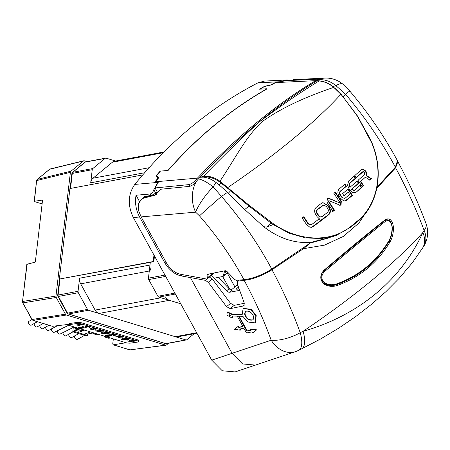<?xml version="1.0" encoding="UTF-8"?>
<svg xmlns="http://www.w3.org/2000/svg" width="450" height="450" viewBox="0 0 450 450"><rect width="100%" height="100%" fill="white"/><g stroke="black" fill="none" stroke-linecap="round" stroke-linejoin="round"><path stroke-width="0.67" d="M155.138 193.41A9.478 5.546 50.5 0 1 156.572 194.394M160.414 171.135L167.929 170.449A559.957 432.079 79.4 0 1 267.013 88.734L259.38 89.212A560.959 432.849 -100.6 0 1 264.6 86.288L271.474 84.819M158.349 178.234L156.133 175.753A560.959 432.849 -100.6 0 1 160.301 170.927M158.192 177.941A560.419 432.433 79.4 0 0 155.109 181.654L158.614 181.434A559.957 432.079 79.4 0 0 157.815 182.413L153.849 189.681L155.672 193.005A3.752 0.934 -28.8 0 1 151.042 195.368L144.956 196.599L142.414 198.472M165.825 261.793L164.722 262.704C169.031 269.887 174.471 274.286 181.041 275.889L190.457 277.616L232.076 353.323L242.595 363.954L255.442 365.091L242.595 363.954L232.076 353.323L271.192 340.223C263.852 319.967 254.846 300.009 244.181 280.344L237.628 281.149L237.296 283.787L244.266 303.047L243.934 305.685L243.276 305.989L244.356 305.1M164.722 262.704L139.607 217.018L133.346 217.564L211.731 360.141L232.076 353.323L190.446 277.605L191.953 276.362M244.181 280.344C252.776 279.354 262.046 275.827 271.986 269.764C283.101 290.43 292.511 311.411 300.218 332.707A26.269 10.884 -19.9 0 1 271.192 340.223A26.269 20.34 71.5 0 0 295.532 351.658L235.102 371.908L222.249 370.772L211.731 360.141M287.19 80.584L286.858 79.982C288.754 80.055 289.131 80.201 287.989 80.421M257.991 82.817L279.866 81.748L286.858 79.982L264.442 81.073L257.991 82.817A562.911 434.357 79.4 0 0 134.803 184.416L157.815 182.413M278.893 82.412L275.321 82.508A560.419 432.433 79.4 0 0 271.356 84.606M167.929 170.449L167.996 170.572A559.941 432.062 -100.6 0 1 267.075 88.853L267.013 88.734M279.866 81.748A559.957 432.079 79.4 0 0 278.826 82.288M151.042 195.368L150.289 193.995L136.041 195.227C134.758 202.832 135.951 210.099 139.607 217.018M150.289 193.995C151.931 193.365 153.118 191.925 153.849 189.681M133.346 217.564C127.491 205.312 127.98 194.259 134.803 184.416M139.511 201.549L136.041 195.227M157.157 191.779L155.672 193.005M293.417 80.28L293.096 79.689L293.687 79.633L322.071 78.249M320.799 78.784L320.535 78.306C322.605 78.041 322.566 78.255 320.428 78.936L317.126 80.702L319.404 80.854A0.748 0.619 91 0 0 319.168 80.91L317.126 80.702M341.094 94.297L357.744 116.347L370.974 140.58L371.796 143.027L357.559 116.392L343.496 97.436L340.897 94.286L333.748 87.362C311.771 94.798 283.826 105.93 261.641 122.057C245.019 137.993 235.935 157.5 219.926 181.237L249.452 205.554L273.651 223.976C299.329 241.718 331.048 242.775 351.101 226.249A345.251 86.158 -28.8 0 0 357.975 220.579C377.685 204.328 383.889 171.759 371.796 143.027M357.733 116.398L370.581 139.742M376.988 187.206L395.376 167.147C381.572 141.435 364.933 117.112 345.448 94.163L335.931 85.652L332.994 86.558M343.159 96.728A320.152 79.897 151.2 0 0 345.448 94.163A26.269 0.872 139.7 0 1 349.858 91.119L342.889 84.184A26.269 7.133 129.9 0 0 335.931 85.652A26.269 20.019 -122.3 0 0 318.639 79.808M349.858 91.119C368.392 113.034 384.266 136.249 397.485 160.763L395.376 167.147M321.671 78.244L324.748 78.092A26.269 20.042 87.2 0 0 320.428 78.936M143.308 198.276L155.199 195.114L144.546 197.252L141.401 199.305L138.426 204.002L138.347 210.071L141.131 216.877L166.539 263.093C170.179 269.156 174.769 272.869 180.315 274.224L206.409 279.011L207.157 278.859L207.411 277.869L206.966 275.451L207.551 274.309L225.281 270.709L226.879 271.406L234.844 279.596L236.329 280.311L243.945 279.686C231.699 257.108 216.877 235.828 199.485 215.859L195.621 212.164L141.131 216.877M200.031 177.278L203.237 177.137A0.748 0.501 -100.1 0 1 203.344 176.434L200.07 177.238L198.45 178.937A26.269 9.703 45.5 0 1 213.126 186.936L221.496 196.397C241.2 219.15 257.951 243.382 271.749 269.106L311.197 242.381C294.649 243.602 278.809 238.376 263.683 226.704L244.738 209.531L228.392 193.191L219.279 185.006L221.535 182.419M244.738 209.531L248.974 206.1L230.648 190.716L228.392 193.191M266.619 227.087L273.218 224.561L271.024 223.059L266.619 227.087L263.683 226.704M271.446 222.474L271.024 223.059L248.974 206.1L249.452 205.554M323.702 205.088L317.593 209.599C316.592 210.724 316.553 212.046 317.475 213.553L318.69 215.409C319.702 216.844 320.861 217.237 322.172 216.579L327.555 212.394C328.545 211.269 328.584 209.947 327.673 208.429L326.458 206.572L323.702 205.088L322.504 205.498L317.115 209.683C316.114 210.814 316.074 212.136 316.997 213.643L318.218 215.499C319.224 216.934 320.383 217.322 321.694 216.664M318.69 215.409L318.218 215.499M329.209 207.214L327.994 205.363L322.875 202.624L321.508 203.237L316.125 207.422C314.246 209.514 314.162 211.967 315.872 214.779L317.087 216.636L319.298 218.779L322.189 219.375L323.561 218.762L328.944 214.577C330.801 212.496 330.885 210.043 329.209 207.214L328.736 207.304L327.516 205.447L322.903 202.657M327.994 205.363L327.516 205.447M321.952 219.414L328.472 214.667C330.328 212.586 330.412 210.127 328.736 207.304M321.463 220.376L318.448 219.426L311.76 224.477L309.938 224.708L308.199 223.307L303.817 216.737L302.147 217.974L306.529 224.544L309.735 227.132L311.738 227.284L313.155 226.665L321.463 220.376L317.976 219.516M311.496 227.323L320.991 220.461M309.938 224.708L309.459 224.797L307.721 223.397L303.339 216.827M310.787 224.826L309.459 224.797M361.626 187.447L360.225 185.243L354.465 190.277L351.72 189.332L358.853 183.122L357.412 180.922L350.196 187.059C349.279 185.552 349.239 184.252 350.083 183.156L355.657 178.279L354.189 176.107L348.615 180.979L347.597 185.293L348.817 188.257L350.325 190.524L353.07 192.724L356.051 192.319L361.626 187.447L361.147 187.537L359.747 185.333M355.657 178.279L355.179 178.369L353.711 176.197M350.196 187.059L349.723 187.149C348.806 185.642 348.767 184.337 349.605 183.246L355.179 178.369M350.263 187.155L349.723 187.149M358.853 183.122L358.374 183.206L356.934 181.013M351.72 189.332L358.374 183.206M354.465 190.277L353.554 190.53M353.993 190.367L351.248 189.422M356.051 192.319L361.147 187.537M354.589 192.943L355.579 192.409M328.686 201.263L329.023 200.711L340.149 205.268L341.038 204.913L341.314 201.189L335.351 192.144L333.872 193.354L339.728 202.219L339.418 202.776L329.31 198.439L328.089 198.253L327.341 198.596L327.004 202.202L332.972 211.404L334.496 210.195L328.686 201.263L328.213 201.352L328.292 200.846L328.686 200.857M341.314 201.189L340.841 201.274L334.873 192.234M341.038 204.913L340.566 205.003L340.841 201.274M334.496 210.195L334.024 210.279L328.213 201.352M332.499 211.489L334.024 210.279M329.31 198.439L327.966 198.309M339.418 202.776L328.838 198.529M339.255 202.303L338.946 202.866M339.683 205.352L340.566 205.003M231.092 190.148L230.648 190.716L219.51 181.851L219.926 181.237C214.228 177.278 208.727 175.674 203.422 176.422A0.748 0.501 -99.6 0 0 203.316 177.143C207.495 177.531 211.725 179.297 215.994 182.441L213.126 186.936A26.269 6.649 128.4 0 0 195.621 212.164A26.269 19.243 85.1 0 1 196.706 180.973C194.479 183.898 192.071 185.704 189.489 186.384L160.813 189.225L155.199 195.114M341.865 196.976L340.644 195.109C339.728 193.607 339.716 192.296 340.605 191.188L346.466 186.255L345.004 184.078L339.137 189.017C337.461 191.07 337.478 193.5 339.199 196.318L340.414 198.174L343.491 200.773L345.296 200.953L346.567 200.357L352.434 195.418L348.233 188.904L342.596 193.646L344.025 195.829L348.261 192.274L349.644 194.422L345.161 198.186L344.52 198.484L341.392 197.066L340.172 195.199C339.255 193.691 339.238 192.386 340.132 191.278L345.994 186.339L344.526 184.168M346.466 186.255L345.994 186.339M340.644 195.109L340.172 195.199M344.52 198.484L341.392 197.066M348.261 192.274L343.553 195.919M345.06 200.987L351.962 195.508L347.754 188.994M352.434 195.418L351.962 195.508M362.363 171.9L364.663 172.288L364.618 174.398L358.043 180.326L362.272 186.874L363.594 185.692L360.799 181.322L365.338 177.221L369.844 180.028L371.385 178.611L370.907 178.701L366.176 175.736L366.474 174.184L365.439 171.214L362.514 169.222L362.993 169.132L361.373 169.639L354.808 175.556L356.282 177.739L363.324 171.568L362.363 171.9L355.804 177.829M369.371 180.118L370.907 178.701M365.338 177.221L360.799 181.322M371.385 178.611L366.654 175.646L366.952 174.094L365.918 171.124L362.993 169.132M365.918 171.124L365.439 171.214M361.794 186.964L363.122 185.782L360.321 181.412M366.654 175.646L366.176 175.736M357.846 221.316A0.748 0.45 -129.9 0 0 357.975 221.254L351.113 226.918A0.748 0.427 -129.2 0 1 350.989 226.969L336.673 235.192L321.508 238.573L305.331 237.864L289.012 233.167L273.218 224.561L273.651 223.976M219.51 181.851C213.936 177.975 208.541 176.406 203.316 177.143L203.237 177.137M219.279 185.006L215.994 182.441M227.509 192.347A320.152 79.897 151.2 0 1 221.496 196.397A26.269 0.596 138.9 0 0 199.485 215.859M207.225 274.461L207.551 274.309M214.251 272.947L207.157 278.859M198.45 178.937L196.706 180.973M200.07 177.238C239.698 135.889 278.702 103.719 317.087 80.724M203.422 176.422L203.344 176.434C223.071 156.178 241.672 138.043 259.149 122.04C280.682 105.834 300.69 92.121 319.168 80.91L319.224 80.91C323.511 80.966 328.348 83.115 333.748 87.362L335.25 88.627M334.012 87.413L333.973 87.328C332.246 85.781 329.743 84.206 326.469 82.597L319.461 80.854A0.748 0.619 91.1 0 0 319.224 80.91M317.137 240.795L333.928 236.222L317.137 240.795M316.642 240.868L311.197 242.381L310.196 243.107L330.193 237.532M271.749 269.106C261.861 275.147 252.591 278.674 243.945 279.686M285.086 80.685L318.324 79.161L315.602 80.657L278.814 82.451L285.086 80.685M155.047 187.942L158.737 181.485L197.426 178.127L196.594 179.038C194.203 182.019 191.627 183.881 188.871 184.618L155.047 187.942L157.719 192.803M167.996 170.572L160.493 171.045A560.925 432.827 79.4 0 0 156.532 175.624L158.754 177.756A560.368 432.394 79.4 0 0 155.632 181.513L155.694 181.614M156.532 175.624L157.258 176.951M259.824 89.184A560.925 432.827 -100.6 0 1 264.532 86.546L271.361 84.881A560.368 432.394 -100.6 0 1 275.372 82.749L278.629 82.547A559.941 432.062 -100.6 0 1 278.814 82.451M155.632 181.513L158.884 181.311A559.941 432.062 79.4 0 0 158.737 181.485M197.426 178.127C237.487 136.249 276.879 103.759 315.602 80.657M225.782 270.726L224.336 275.67L227.773 272.323M223.836 276.142L224.336 275.67L223.065 276.412L214.425 278.168M223.065 276.412L224.679 270.827M229.629 289.159L222.666 276.491M227.211 272.964L234.894 286.942M323.471 271.299A0.748 0.332 49.8 0 1 324.141 271.929C320.929 275.85 321.019 279.439 324.405 282.69C328.348 284.957 332.438 285.368 336.662 283.916C359.077 275.738 376.453 261.405 388.8 240.919C391.084 236.981 392.164 232.312 392.04 226.907C391.168 221.58 389.098 219.628 385.819 221.051C367.515 235.665 346.956 252.624 324.141 271.929M384.941 220.466A0.748 0.534 51.4 0 1 385.819 221.051M337.753 259.138L375.666 227.914M388.699 241.459C376.318 262.001 358.892 276.373 336.426 284.569L334.519 285.114L326.475 284.574M242.179 314.696L243.141 308.481L250.982 309.645L255.847 315.861L255.178 322.881L247.719 321.986L242.831 316.311L238.59 316.192L246.814 331.155L251.027 330.3L250.414 329.186L256.281 330.12L252.518 333.006L251.904 331.892L246.487 332.994L243.861 328.219L239.648 329.074L240.261 330.188L234.394 329.254L238.157 326.368L238.77 327.482L242.983 326.627L237.229 316.159L232.515 316.035L232.009 318.037L226.924 315.09L227.194 312.277L231.862 314.421L242.179 314.696M243.326 308.34L251.336 309.353L256.202 315.568L255.347 322.729M239.107 316.209L247.168 330.868L246.814 331.155M247.168 330.868L250.92 330.103M228.999 315.281L228.999 314.438L230.203 315.877L228.999 315.281M245.548 316.412C244.446 314.775 244.446 313.088 245.548 311.361C250.768 309.752 255.651 316.834 252.771 320.001C249.452 320.591 247.044 319.393 245.548 316.412M256.281 330.12L256.635 329.827L250.768 328.894L250.414 329.186M238.157 326.368L234.394 329.254M238.511 326.076L239.124 327.189L238.77 327.482M239.124 327.189L242.876 326.43M252.939 319.843C249.626 320.192 247.281 318.954 245.903 316.125C244.868 314.589 244.811 312.958 245.734 311.226M230.327 315.675L229.348 314.989L229.224 314.353M227.194 312.277L227.548 311.991L232.217 314.134L231.862 314.421M232.914 316.046L232.172 317.88M232.217 314.134L242.083 314.392M190.446 277.605L205.397 280.344L208.271 282.33L226.547 306.647L230.541 303.356L234.242 305.342L244.344 303.289M234.242 305.342L230.248 308.638L243.276 305.989M230.248 308.638L226.547 306.647M240.109 328.978L240.609 329.895L240.053 329.805M301.444 349.026A26.269 10.283 63.8 0 0 303.114 331.29L300.218 332.707A26.269 10.074 64.2 0 1 298.609 350.409A26.269 26.269 0 0 1 295.532 351.658L295.532 351.658A26.269 20.34 71.5 0 0 297.816 350.691A26.269 10.074 64.2 0 0 298.609 350.409L320.597 338.985L338.67 328.185L355.562 316.693L371.936 303.992L386.044 291.538L399.127 278.353L412.397 262.693L423.697 246.409A26.269 26.269 0 0 0 425.976 223.419A26.269 11.064 -20.4 0 1 424.153 230.484A26.269 19.187 31.7 0 1 423.697 246.409M300.594 349.335L299.346 349.948M397.851 161.719L395.606 167.805C406.761 188.516 416.278 209.407 424.153 230.484L422.876 232.515A325.429 81.214 -28.8 0 1 303.114 331.29C357.874 315.855 401.102 280.204 422.876 232.515A26.269 19.08 32.5 0 1 422.342 248.563M208.271 282.33L212.259 279.034L209.357 277.043M212.259 279.034L230.541 303.356M271.986 269.764L303.491 248.704L310.196 243.107M366.019 172.232L366.666 172.558M395.606 167.805L376.993 188.094L375.834 192.263M303.491 248.704L324.501 245.126L343.35 236.419L358.959 223.014L370.586 205.588M389.976 241.993C377.527 262.772 359.961 277.256 337.286 285.452C332.741 286.993 328.354 286.549 324.118 284.119C319.815 280.007 319.691 275.456 323.741 270.461C346.528 250.959 367.132 233.966 385.56 219.471C389.723 217.699 392.349 220.185 393.441 226.941C393.576 232.74 392.423 237.763 389.976 241.993A0.748 0.416 -149.4 0 0 388.941 241.515C391.298 237.426 392.411 232.583 392.282 226.974L390.437 221.355L386.646 219.566L385.554 220.039M385.324 220.208A0.748 0.534 -128.2 0 0 385.56 219.471M323.702 271.035A0.748 0.332 -130.5 0 0 323.798 270.996A0.748 0.332 -130.5 0 0 323.741 270.461M324.18 283.539L333.928 285.351L336.623 284.664C359.151 276.531 376.588 262.148 388.941 241.515L388.744 241.549M335.672 284.816L336.623 284.664A0.748 0.427 -109.4 0 1 337.286 285.452M211.579 275.214L226.609 290.807A3.752 2.194 50.5 0 0 229.725 292.23L232.268 290.132A3.752 2.194 50.5 0 1 229.151 288.714L218.239 277.391M239.676 290.368A3.752 2.194 50.5 0 1 239.67 290.374L229.725 292.23M238.534 287.213A2.812 0.703 -28.8 0 0 237.223 288.096A2.812 0.703 -28.8 0 0 236.514 289.119A2.812 0.703 -28.8 0 0 239.018 288.54M231.154 290.031L236.694 285.457L237.825 285.249M115.577 161.032L106.206 158.175A1.879 1.446 79.4 0 0 105.649 158.141A1.879 1.446 79.4 0 0 105.114 158.394L92.807 168.547A1.879 1.446 79.4 0 0 92.233 169.701L90.703 182.812A7.504 5.794 -100.6 0 1 92.998 178.206L112.354 162.248A7.504 5.794 -100.6 0 1 114.474 161.235L164.064 151.971M196.931 333.219L177.531 336.842A7.504 5.794 -100.6 0 1 175.309 336.707L98.966 313.459A7.504 5.794 -100.6 0 1 95.113 310.089L80.679 283.838A7.504 5.794 -100.6 0 1 79.582 278.201L149.974 265.05L150.289 262.361L148.444 278.162L164.97 275.079M79.582 278.201L78.052 291.313A1.879 1.446 79.4 0 0 78.328 292.725L87.508 309.42A1.879 1.446 79.4 0 0 88.47 310.264L68.524 313.988A1.879 1.446 -100.6 0 1 67.562 313.144L87.508 309.42M149.974 265.05A7.504 5.794 79.4 0 0 151.076 270.686M165.504 296.938A7.504 5.794 79.4 0 0 169.357 300.308L98.966 313.459M175.382 294.024L158.861 297.113L180.743 303.772L169.357 300.308M158.861 297.113A1.879 1.446 -100.6 0 1 157.899 296.269L148.719 279.574A1.879 1.446 -100.6 0 1 148.444 278.162M105.114 158.394L85.174 162.124A1.879 1.097 -129.5 0 0 84.853 162.264L72.546 172.417A1.879 1.097 50.5 0 1 72.861 172.271L92.807 168.547M78.328 292.725L58.382 296.449A1.879 0.467 151.2 0 1 57.915 296.387L67.089 313.082A1.879 0.467 -28.8 0 0 67.562 313.144L58.382 296.449A1.879 1.446 -100.6 0 1 58.106 295.043L78.052 291.313M165.521 343.614A1.879 1.879 0 0 0 166.416 343.659A1.879 1.446 -100.6 0 1 165.859 343.626L68.524 313.988A1.879 1.108 106.9 0 1 68.186 313.971L165.521 343.614A1.879 1.108 -73.1 0 0 165.859 343.626L185.805 339.902A1.879 1.446 79.4 0 0 186.362 339.936A1.879 1.446 79.4 0 0 186.891 339.683L194.085 333.748M185.805 339.902L88.47 310.264M56.239 297.467L23.001 302.861L22.731 301.449L55.963 296.055L56.239 297.467L65.43 314.173L66.392 315.011L165.904 345.206L129.943 349.875L165.409 345.161L166.494 344.947L168.525 343.266M66.392 315.011L33.159 320.406L32.186 319.567L22.742 302.816L22.5 301.579L27.079 264.178L34.864 262.282L35.392 261.467L42.486 200.644L42.244 200.014M52.121 326.183L33.159 320.406A1.125 0.664 106.9 0 1 32.974 320.394L31.933 319.522L65.43 314.173M27.259 264.6L27.079 264.178M108.641 336.313L108.067 336.139L108.641 336.313M126.067 342.731L113.293 344.807L129.943 349.875A1.125 0.664 -73.1 0 1 129.757 349.864L113.113 344.796L112.753 343.856L113.338 338.878M129.6 349.774A1.125 0.664 -73.1 0 0 129.757 349.864L130.433 349.92M87.041 161.618L84.364 160.808L83.278 161.021L49.545 169.29A1.125 0.658 -129.5 0 0 49.438 169.436M50.186 168.969L83.751 160.785L70.965 171.191L70.391 172.339L55.963 296.055M70.391 172.339L36.833 180.523L37.395 179.376L70.965 171.191M42.345 200.076L34.414 201.263L36.602 180.653L37.232 179.454A1.125 0.658 50.5 0 1 37.395 179.376L49.714 169.206A1.125 0.658 -129.5 0 0 49.545 169.29L37.232 179.454M34.599 201.628L42.103 203.912M52.476 326.289L69.216 324.309M81.866 328.483L78.998 328.14L78.413 327.42L81.906 328.207M79.864 327.206L82.536 328.134M83.087 326.891L82.693 326.773M83.779 326.925L84.324 327.015M83.053 326.756L83.514 326.897M85.641 327.414L85.927 327.358M86.226 327.499L85.866 327.544M83.717 327.459L82.147 326.981L82.586 326.784L85.365 327.161L86.074 327.881L84.836 327.769L85.708 327.763L85.089 327.212L82.929 326.908L83.745 327.285M88.993 326.981L87.868 326.475M87.553 326.329L87.261 326.374M87.435 326.452L87.862 326.543M87.857 326.649L87.367 326.543M86.962 326.244L87.266 326.199M87.12 326.137L89.747 327.324L85.14 326.43L86.653 326.649L87.576 326.509L87.12 326.137M93.904 329.653L90.861 328.264L93.926 329.496M99.647 331.751L95.237 330.829L98.055 331.088L96.846 330.593L100.322 331.65L99.647 331.751L99.686 331.459M99.517 331.408L99.101 331.402M98.145 330.891L99.371 331.262M98.083 331.211L97.661 330.851M97.678 330.469L100.114 331.329M101.779 330.829L102.195 330.834M99.467 330.21L100.187 330.902L102.741 331.127L99.703 330.345M99.939 330.587L99.354 329.867M102.589 330.952L102.212 330.964M99.917 330.142L103.393 331.2L99.889 330.952L99.304 330.233L99.917 330.142M105.233 335.244L109.322 336.218L107.786 336.442L107.404 336.324L108.056 336.229L105.233 335.244M106.071 335.121L106.369 335.216M109.198 335.88L108.883 335.925M122.608 337.202L118.547 336.499L121.168 337.416L117.692 336.358L122.13 337.027L119.469 336.094L122.625 337.056M118.896 336.459L117.962 336.319M119.239 336.15L120.184 336.313M126 339.182L123.834 338.394L127.311 339.457L122.918 338.799L125.533 339.716L122.057 338.659L126.017 339.058M126.546 338.963L126.045 338.839M126.051 338.816L124.605 338.377M124.712 338.287L125.117 338.411M126.112 338.715L126.495 338.827M130.371 341.775L127.277 340.836L131.642 341.764L130.106 341.989L129.724 341.871L130.388 341.657M134.73 341.156L134.066 340.616L131.946 340.301L132.593 340.83L134.73 341.156L134.989 340.695M131.805 340.329L131.501 340.194M132.339 340.892L131.569 340.183L134.336 340.56L135.096 341.274L132.356 340.757M131.231 340.335L131.569 340.183M125.421 342.557A3.752 0.816 -172.4 0 0 130.652 343.097L137.655 342.067A3.752 0.816 -172.4 0 0 138.476 341.679A3.752 0.816 -172.4 0 0 137.093 340.841L82.029 324.073A3.752 0.816 -172.4 0 0 76.798 323.533L69.795 324.562A3.752 0.816 -172.4 0 0 68.968 324.951A3.752 0.816 -172.4 0 0 70.358 325.789L125.421 342.557M68.968 324.951L69.114 323.865A3.752 0.816 7.6 0 1 69.936 323.477L69.795 324.562M76.798 323.533L76.939 322.447L69.936 323.477M76.939 322.447A3.752 0.816 7.6 0 1 82.176 322.982L82.029 324.073M137.093 340.841L137.239 339.75L82.176 322.982M137.239 339.75A3.752 0.816 7.6 0 1 138.623 340.594L138.476 341.679M130.162 341.016L132.019 341.707L129.319 340.515L133.622 341.471L129.673 340.633L130.162 341.016M129.724 340.273L130.213 340.656M133.582 341.077L132.345 340.824M130.016 340.718L129.369 340.149M125.398 338.175L125.111 338.428L126.922 338.766L126.169 338.878L124.599 338.394L125.038 338.197L127.817 338.574L128.526 339.294L127.671 339.3L127.288 339.188L128.16 339.176L128.441 338.704M126.231 338.338L126.776 338.434M125.505 338.175L125.966 338.31M128.16 339.176L127.541 338.631L125.376 338.321M119.261 337.545L118.642 336.983L115.791 336.718L118.924 336.932L119.649 337.657L118.907 337.669L118.524 337.551L119.261 337.545L119.559 337.067M119.306 337.179L118.693 336.623M110.869 334.418L114.964 335.385L113.422 335.61L113.04 335.498L113.692 335.402L110.869 334.418M112.365 334.496L112.809 334.631M107.556 334.907L111.032 335.964L108.742 335.886L105.947 335.143L108.765 335.396L107.556 334.907M109.344 335.07L110.638 335.464M108.765 335.734L108.332 335.436M107.471 335.036L108.354 335.272M110.031 335.936L108.804 335.565L110.031 335.936M109.164 335.396L108.855 335.199M107.421 334.924L107.899 335.008M108.608 333.225L107.989 332.674L105.829 332.37L107.37 332.814L106.616 332.921L105.047 332.443L108.264 332.623L108.973 333.343L108.118 333.349L107.736 333.231L108.608 333.225L108.889 332.752M105.986 332.353L105.598 332.235M106.678 332.387L107.224 332.477M105.953 332.218L106.414 332.359M109.322 333.186L108.973 333.343L109.018 332.978M104.411 333.821L101.711 332.994L102.195 333.551L104.411 333.821M101.948 333.236L101.362 332.516M102.763 332.668L105.193 333.523M101.897 333.596L101.312 332.882L101.925 332.792L105.401 333.849L101.914 333.461M100.901 333.062L101.312 332.882M98.904 330.457L99.523 330.643M97.695 330.469L101.177 331.526L97.695 330.469M94.596 328.624L95.13 328.849M93.426 328.506L95.237 329.456L92.852 328.236L97.116 329.181L93.426 328.506M90.191 328.629L93.668 329.687L92.537 329.856L93.009 329.614L90.658 329.248L91.44 329.136L90.191 328.629M83.919 326.07L82.62 326.261L83.919 326.07M81.383 326.981L84.859 328.039L80.466 327.386L83.087 328.303L79.605 327.24L84.038 327.915L81.383 326.981M83.739 327.319L84.043 327.414M82.856 327.431L81.917 327.268M81.152 327.032L82.097 327.201M81.877 324.923L80.398 324.18L82.862 324.934L82.136 325.058L78.148 324.512L80.882 325.069L79.138 324.371L81.877 324.923L81.517 324.523M81.135 324.844L80.634 324.827M80.246 324.202L81.928 324.562M120.864 338.833L124.954 339.801L121.449 339.553L120.864 338.833M113.192 334.136L113.704 334.294L112.854 334.513L115.644 334.884L115.796 335.284L112.584 334.569L112.449 334.164L113.192 334.136M112.157 335.796L107.859 334.862L110.295 334.941L109.845 334.569L112.157 335.796M105.986 333.765L102.504 332.702L106.942 333.371L104.282 332.443L107.758 333.501L103.359 332.848L105.986 333.765M80.19 325.783L75.892 324.844L77.4 325.063L78.328 324.928L77.873 324.557L80.19 325.783M104.051 332.494L104.996 332.657M105.356 333.191L104.591 332.961M105.536 333.124L106.296 333.354M105.159 332.331L105.57 332.454M106.56 332.758L106.942 332.876M106.993 333.011L105.052 332.421M110.272 334.761L109.98 334.806M110.16 334.879L110.903 335.048M111.347 335.244L110.576 335.081M110.565 335.076L110.093 334.974M109.682 334.676L109.986 334.631M112.894 334.277L112.494 333.804M114.874 334.845L115.481 334.8M115.841 334.918L115.262 334.963M112.849 333.923L114.159 334.299M123.339 339.435L123.756 339.435M121.022 338.811L121.748 339.502L124.301 339.728L121.258 338.946M121.5 339.188L120.915 338.468M124.149 339.559L123.772 339.564M99.321 331.627L98.094 331.251L99.321 331.627M78.598 325.063L79.374 325.232M78.834 327.358L79.296 328.089L81.849 328.309L79.133 327.482L78.48 327.673L78.531 327.308M78.3 324.748L78.008 324.793M78.188 324.866L78.93 325.029M78.593 325.063L78.12 324.956M78.812 324.596L79.65 324.973M77.709 324.664L78.013 324.619M142.751 174.926L69.93 188.533L59.372 279.062L153.231 261.523L153.979 255.088M59.372 279.062L153.81 261.703L154.474 255.988M153.231 261.523L153.81 261.703M74.863 335.7A2.25 1.434 55 0 0 75.172 338.332A2.25 1.434 55 0 0 77.541 339.306L84.583 335.391M69.103 333.923A2.25 1.434 55 0 0 69.407 336.555A2.25 1.434 55 0 0 71.775 337.528L78.789 333.624M63.337 332.145A2.25 1.434 55 0 0 63.641 334.777A2.25 1.434 55 0 0 66.009 335.745L73.001 331.858M57.572 330.368A2.25 1.434 55 0 0 57.881 332.994A2.25 1.434 55 0 0 60.244 333.968L73.26 327.431M31.944 319.539L28.929 321.328A2.25 1.434 55 0 0 28.952 323.955A2.25 1.434 55 0 0 31.427 325.074L37.356 321.728M34.515 323.252A2.25 1.434 55 0 0 34.824 325.884A2.25 1.434 55 0 0 37.193 326.852L43.144 323.488M40.281 325.029A2.25 1.434 55 0 0 40.584 327.662A2.25 1.434 55 0 0 42.953 328.629L48.938 325.254M46.041 326.807A2.25 1.434 55 0 0 46.35 329.439A2.25 1.434 55 0 0 48.718 330.412L57.651 325.598M51.806 328.59A2.25 1.434 55 0 0 52.116 331.217A2.25 1.434 55 0 0 54.484 332.19L69.008 325.097M110.34 337.967L108.782 338.259L104.434 336.938L104.524 336.195M98.573 334.384L96.598 334.755L93.994 333.956L95.968 333.591M92.818 333.039L93.994 333.956M104.434 336.938L105.998 336.645M78.283 328.207L76.314 328.573L73.704 327.78L71.691 326.199M75.679 327.409L73.704 327.78M78.21 331.138L74.587 330.036L74.413 331.487L78.041 332.589L78.21 331.138L84.229 330.013M84.634 330.137L78.041 332.589L87.457 335.458L85.815 335.762L72.771 331.791L74.413 331.487M90.427 331.903L83.835 334.356M86.051 333.529L87.626 334.007L87.457 335.458M93.645 332.882L87.626 334.007M80.606 328.911L74.587 330.036M73.282 327.448L72.771 331.791M182.559 274.641L181.041 275.889M293.687 79.633L294.03 80.246M317.475 213.553L316.997 213.643M317.593 209.599L317.115 209.683M322.976 205.414L322.504 205.498M328.944 214.577L328.472 214.667M323.561 218.762L323.089 218.852M313.155 226.665L312.677 226.755M308.199 223.307L307.721 223.397M350.083 183.156L349.605 183.246M227.407 188.066L227.869 187.509A322.183 80.404 -28.8 0 0 340.897 94.286L335.498 88.667M340.605 191.188L340.132 191.278M346.567 200.357L346.101 200.441M336.673 235.192L351.113 226.918A0.748 0.427 -129.2 0 0 351.101 226.249M208.609 274.095L206.966 275.451M207.411 277.869L213.103 273.178M357.559 116.392L343.496 97.436M357.975 220.579A0.748 0.45 -129.9 0 1 357.975 221.254C377.854 204.907 384.216 171.968 372.009 143.038L370.761 140.563M196.594 179.038L197.274 180.27M188.871 184.618L189.816 186.339M316.423 80.207L316.806 80.893M323.865 283.275A0.748 0.411 -59.3 0 0 324.405 282.69M336.662 283.916A0.748 0.427 70.4 0 1 336.459 284.563A0.748 0.427 70.4 0 1 336.426 284.569M388.8 240.919A0.748 0.416 30.8 0 1 388.873 241.335C391.224 237.279 392.338 232.481 392.203 226.946C391.466 222.053 389.554 219.662 386.477 219.78M205.397 280.344L209.391 277.048M239.417 280.058L238.5 280.811M392.209 226.986L393.441 226.941M324.118 284.119A0.748 0.411 -59.3 0 0 324.073 283.404L324.073 283.404A0.748 0.411 -59.3 0 0 323.893 283.376M226.609 290.807L229.151 288.714M163.311 152.724L112.354 162.248M92.998 178.206L149.102 167.726M144.658 172.732L90.703 182.812M149.276 271.024L80.679 283.838M95.113 310.089L161.038 297.771M175.309 336.707L196.656 332.719M157.899 296.269L174.876 293.096M165.696 276.401L148.719 279.574M105.649 158.141L85.703 161.871A1.879 1.446 -100.6 0 0 85.174 162.124L72.861 172.271A1.879 1.446 -100.6 0 0 72.287 173.424A1.879 0.444 -173.3 0 0 71.876 173.649L70.144 188.494M92.233 169.701L72.287 173.424L70.543 188.421M59.574 279.124L57.696 295.267A1.879 0.444 6.7 0 1 58.106 295.043L59.951 279.236M22.742 302.816L31.933 319.522M288.686 80.224L288.838 80.505M342.889 84.184A26.269 26.269 0 0 0 324.748 78.092M362.351 169.155L361.868 169.245M144.551 196.706L141.401 199.305M333.911 236.233L336.651 235.198M318.324 79.161L318.673 79.791M224.106 275.951L227.801 272.357M334.519 285.114L336.459 284.563C358.92 276.396 376.386 261.99 388.873 241.335M243.495 308.194L243.141 308.481M255.527 322.588L255.178 322.881M232.357 317.751L232.009 318.037M397.716 161.421C408.825 182.014 418.247 202.68 425.976 223.419M238.899 280.097L237.628 281.149M386.646 219.566L385.459 220.14C367.082 234.596 346.528 251.544 323.798 270.996C320.068 274.809 320.102 280.693 324.073 283.404C327.156 285.227 330.441 285.874 333.928 285.351M72.546 172.417A1.879 1.879 0 0 0 71.876 173.649M57.696 295.267A1.879 1.879 0 0 0 57.915 296.387M166.416 343.659L186.362 339.936M67.089 313.082A1.879 1.879 0 0 0 68.186 313.971M85.703 161.871A1.879 1.879 0 0 0 84.853 162.264M52.29 326.272L32.974 320.394M34.183 201.375L36.602 180.653M22.5 301.579L26.843 264.324M81.973 324.877L82.024 324.512"/></g></svg>
